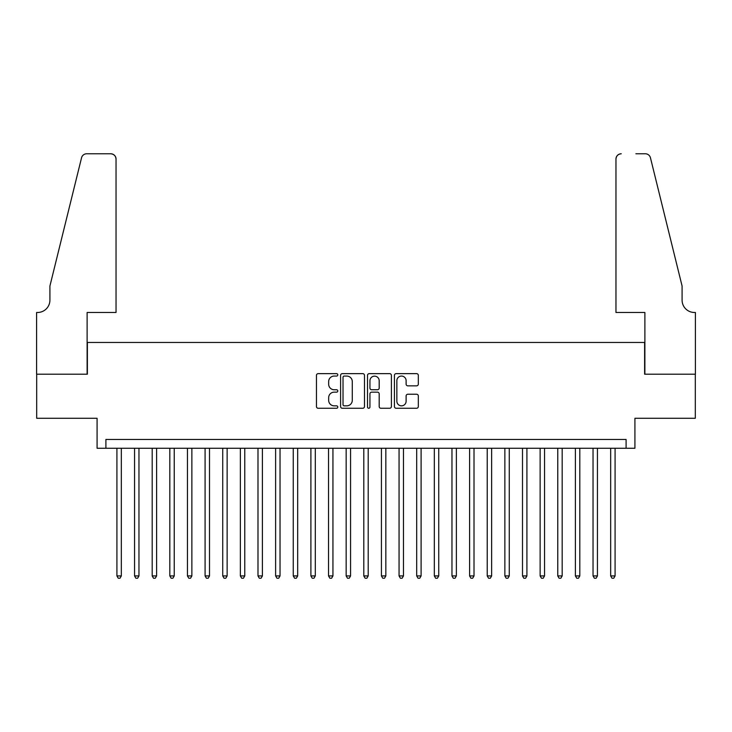<?xml version="1.0" encoding="UTF-8"?>
<svg xmlns="http://www.w3.org/2000/svg" width="732" height="732" viewBox="0 0 732 732"><rect width="100%" height="100%" fill="white"/><g stroke="black" fill="none" stroke-linecap="round" stroke-linejoin="round"><path stroke-width="1.1" d="M337.791 374.857A1.208 1.208 0 0 0 336.574 373.64L318.182 373.64A1.729 1.729 0 0 0 316.453 375.37L316.453 406.525A1.729 1.729 0 0 0 318.182 408.264L336.574 408.264A1.208 1.208 0 0 0 337.791 407.047A1.208 1.208 0 0 0 336.574 405.839L334.195 405.839A5.536 5.536 0 0 1 328.659 400.294L328.659 397.705A5.536 5.536 0 0 1 334.195 392.16L336.574 392.16A1.208 1.208 0 0 0 337.791 390.952A1.208 1.208 0 0 0 336.574 389.744L334.195 389.744A5.536 5.536 0 0 1 328.659 384.199L328.659 381.601A5.536 5.536 0 0 1 334.195 376.065L336.574 376.065A1.208 1.208 0 0 0 337.791 374.857M416.581 385.846A1.729 1.729 0 0 0 418.32 384.117L418.32 375.37A1.729 1.729 0 0 0 416.581 373.64L396.158 373.64A1.729 1.729 0 0 0 394.429 375.37L394.429 406.525A1.729 1.729 0 0 0 396.158 408.264L416.581 408.264A1.729 1.729 0 0 0 418.32 406.525L418.32 395.975A1.729 1.729 0 0 0 416.581 394.237L407.843 394.237A1.729 1.729 0 0 0 406.114 395.975L406.114 401.209A4.63 4.63 0 0 1 401.484 405.839A4.63 4.63 0 0 1 396.854 401.209L396.854 380.695A4.63 4.63 0 0 1 401.484 376.065A4.63 4.63 0 0 1 406.114 380.695L406.114 384.117A1.729 1.729 0 0 0 407.843 385.846L416.581 385.846M626.098 448.258L634.918 448.258L634.918 418.283L695.308 418.283L695.308 374.198L644.618 374.198L644.618 342.457L87.383 342.457L87.383 374.198L36.692 374.198L36.692 418.283L97.082 418.283L97.082 448.258L626.098 448.258L626.098 439.447L105.902 439.447L105.902 448.258M364.481 375.37A1.729 1.729 0 0 0 362.752 373.64L342.329 373.64A1.729 1.729 0 0 0 340.6 375.37L340.6 406.525A1.729 1.729 0 0 0 342.329 408.264L362.752 408.264A1.729 1.729 0 0 0 364.481 406.525L364.481 375.37M369.248 373.64L389.671 373.64A1.729 1.729 0 0 1 391.4 375.37L391.4 406.525A1.729 1.729 0 0 1 389.671 408.264L380.933 408.264A1.729 1.729 0 0 1 379.194 406.525L379.194 393.898A1.729 1.729 0 0 0 377.465 392.16L371.673 392.16A1.729 1.729 0 0 0 369.935 393.898L369.935 407.047A1.208 1.208 0 0 1 368.727 408.264A1.208 1.208 0 0 1 367.519 407.047L367.519 375.37A1.729 1.729 0 0 1 369.248 373.64M344.232 376.065A1.208 1.208 0 0 0 343.024 377.282L343.024 404.622A1.208 1.208 0 0 0 344.232 405.839L346.748 405.839A5.536 5.536 0 0 0 352.284 400.294L352.284 381.601A5.536 5.536 0 0 0 346.748 376.065L344.232 376.065M379.194 380.786A4.63 4.63 0 0 0 374.564 376.157A4.63 4.63 0 0 0 369.935 380.786L369.935 388.006A1.729 1.729 0 0 0 371.673 389.744L377.465 389.744A1.729 1.729 0 0 0 379.194 388.006L379.194 380.786M116.919 448.258L116.919 575.928L121.329 575.928L121.329 448.258M121.329 575.928L120.011 578.225L118.245 578.225L116.919 575.928M116.04 312.482L116.04 159.064A5.289 5.289 0 0 0 110.752 153.775L86.678 153.775A5.289 5.289 0 0 0 81.545 157.801L49.913 286.029L49.913 300.138A12.343 12.343 0 0 1 37.57 312.482L36.6 312.482L36.6 374.198L87.117 374.198L87.117 312.482L116.04 312.482L116.04 159.064C115.702 155.879 113.945 154.113 110.752 153.775L96.112 153.775M81.545 157.801C82.89 154.9 82.89 154.9 81.545 157.801C82.89 154.9 82.89 154.9 81.545 157.801M49.913 300.138A12.343 12.343 0 0 1 37.57 312.482M615.96 312.482L615.96 159.064L615.96 312.482L644.883 312.482L644.883 374.198L695.4 374.198L695.4 312.482L694.43 312.482A12.343 12.343 0 0 1 682.087 300.138A12.343 12.343 0 0 0 694.43 312.482M672.388 246.711L650.455 157.801L682.087 286.029L682.087 300.138M635.888 153.775L645.322 153.775A5.289 5.289 0 0 1 650.455 157.801C649.11 154.9 649.11 154.9 650.455 157.801C649.11 154.9 649.11 154.9 650.455 157.801M621.248 153.775A5.289 5.289 0 0 0 615.96 159.064C616.298 155.879 618.055 154.113 621.248 153.775M134.56 448.258L134.56 575.928L138.961 575.928L138.961 448.258M138.961 575.928L137.643 578.225L135.877 578.225L134.56 575.928M152.192 448.258L152.192 575.928L156.602 575.928L156.602 448.258M156.602 575.928L155.275 578.225L153.51 578.225L152.192 575.928M169.824 448.258L169.824 575.928L174.234 575.928L174.234 448.258M174.234 575.928L172.908 578.225L171.142 578.225L169.824 575.928M187.456 448.258L187.456 575.928L191.866 575.928L191.866 448.258M191.866 575.928L190.54 578.225L188.783 578.225L187.456 575.928M205.088 448.258L205.088 575.928L209.498 575.928L209.498 448.258M209.498 575.928L208.181 578.225L206.415 578.225L205.088 575.928M222.729 448.258L222.729 575.928L227.13 575.928L227.13 448.258M227.13 575.928L225.813 578.225L224.047 578.225L222.729 575.928M240.361 448.258L240.361 575.928L244.772 575.928L244.772 448.258M244.772 575.928L243.445 578.225L241.679 578.225L240.361 575.928M257.993 448.258L257.993 575.928L262.404 575.928L262.404 448.258M262.404 575.928L261.077 578.225L259.311 578.225L257.993 575.928M275.625 448.258L275.625 575.928L280.036 575.928L280.036 448.258M280.036 575.928L278.709 578.225L276.952 578.225L275.625 575.928M293.257 448.258L293.257 575.928L297.668 575.928L297.668 448.258M297.668 575.928L296.35 578.225L294.584 578.225L293.257 575.928M310.899 448.258L310.899 575.928L315.3 575.928L315.3 448.258M315.3 575.928L313.982 578.225L312.216 578.225L310.899 575.928M328.531 448.258L328.531 575.928L332.941 575.928L332.941 448.258M332.941 575.928L331.614 578.225L329.848 578.225L328.531 575.928M346.163 448.258L346.163 575.928L350.573 575.928L350.573 448.258M350.573 575.928L349.246 578.225L347.48 578.225L346.163 575.928M363.795 448.258L363.795 575.928L368.205 575.928L368.205 448.258M368.205 575.928L366.878 578.225L365.122 578.225L363.795 575.928M381.427 448.258L381.427 575.928L385.837 575.928L385.837 448.258M385.837 575.928L384.52 578.225L382.754 578.225L381.427 575.928M399.059 448.258L399.059 575.928L403.469 575.928L403.469 448.258M403.469 575.928L402.152 578.225L400.386 578.225L399.059 575.928M416.7 448.258L416.7 575.928L421.101 575.928L421.101 448.258M421.101 575.928L419.784 578.225L418.018 578.225L416.7 575.928M434.332 448.258L434.332 575.928L438.743 575.928L438.743 448.258M438.743 575.928L437.416 578.225L435.65 578.225L434.332 575.928M451.964 448.258L451.964 575.928L456.375 575.928L456.375 448.258M456.375 575.928L455.048 578.225L453.291 578.225L451.964 575.928M469.596 448.258L469.596 575.928L474.007 575.928L474.007 448.258M474.007 575.928L472.689 578.225L470.923 578.225L469.596 575.928M487.228 448.258L487.228 575.928L491.639 575.928L491.639 448.258M491.639 575.928L490.321 578.225L488.555 578.225L487.228 575.928M504.87 448.258L504.87 575.928L509.271 575.928L509.271 448.258M509.271 575.928L507.953 578.225L506.187 578.225L504.87 575.928M522.502 448.258L522.502 575.928L526.912 575.928L526.912 448.258M526.912 575.928L525.585 578.225L523.819 578.225L522.502 575.928M540.134 448.258L540.134 575.928L544.544 575.928L544.544 448.258M544.544 575.928L543.217 578.225L541.46 578.225L540.134 575.928M557.766 448.258L557.766 575.928L562.176 575.928L562.176 448.258M562.176 575.928L560.858 578.225L559.092 578.225L557.766 575.928M575.398 448.258L575.398 575.928L579.808 575.928L579.808 448.258M579.808 575.928L578.49 578.225L576.725 578.225L575.398 575.928M593.039 448.258L593.039 575.928L597.44 575.928L597.44 448.258M597.44 575.928L596.123 578.225L594.357 578.225L593.039 575.928M610.671 448.258L610.671 575.928L615.081 575.928L615.081 448.258M615.081 575.928L613.755 578.225L611.989 578.225L610.671 575.928"/></g></svg>
